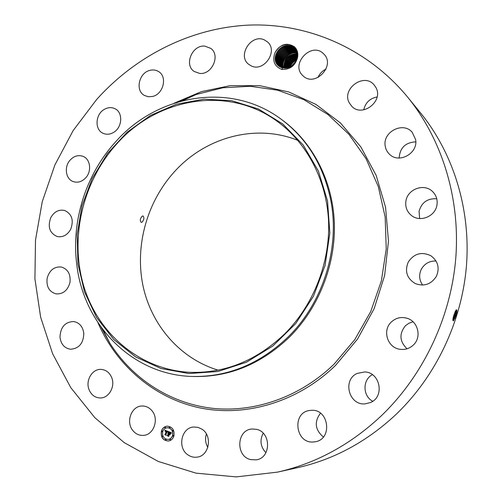 <?xml version="1.0" encoding="UTF-8"?>
<svg xmlns="http://www.w3.org/2000/svg" width="502" height="502" viewBox="0 0 502 502"><rect width="100%" height="100%" fill="white"/><g stroke="black" fill="none" stroke-linecap="round" stroke-linejoin="round"><path stroke-width="0.75" d="M407.586 97.062L420.463 112.831C453.03 152.853 470.619 208.267 466.534 264.711C462.166 321.123 436.012 376.268 395.865 414.583C366.617 441.854 333.774 459.568 297.353 467.726L277.474 472.131L236.229 476.9L196.006 473.154L158.268 461.451L124.22 442.626L94.822 417.664L70.795 387.669L52.628 353.778L40.631 317.138L34.92 278.867L35.504 240.05L42.243 201.722L54.913 164.894L73.173 130.533L96.591 99.565C135.634 56.061 190.729 27.761 249.005 25.1C307.13 22.872 366.931 47.79 407.586 97.062C441.754 139.041 460.24 197.524 455.841 257.275C451.154 316.988 423.443 375.465 381.1 416.014C350.239 444.872 315.695 463.578 277.474 472.131M456.174 315.187L453.557 320.753C452.54 321.111 452.678 319.134 453.959 314.829L456.142 309.916C457.159 309.288 457.171 311.039 456.174 315.187L453.425 320.86M218.1 370.162C179.565 358.459 150.882 324.562 142.788 284.766C134.85 244.863 147.312 201.114 175.022 171.075C205.908 137.203 255.782 123.398 297.824 140.359M187.064 98.034L186.982 98.699M317.961 77.534C319.586 73.7 322.271 70.889 326.03 69.107M363.749 109.838C365.412 102.684 369.861 98.392 377.102 96.961M399.165 158.03C399.881 147.845 405.428 142.455 415.788 141.853M419.641 218.546L419.07 211.336C421.586 202.45 427.484 198.265 436.759 198.767M422.64 285.061C419.145 280.028 418.718 274.719 421.373 269.141C424.648 263.556 429.53 260.845 436.031 261.002M407.066 348.777C399.529 341.523 398.99 333.843 405.44 325.729L408.954 323.2L413.046 321.788M372.748 401.261C362.582 396.059 362.413 379.663 372.396 374.687M323.363 436.991C315.036 429.812 314.07 421.887 320.464 413.202M265.922 452.71C260.482 446.811 259.565 440.317 263.186 433.22M207.841 447.364C205.4 443.14 204.923 438.698 206.41 434.042M274.958 52.766C272.128 60.824 274.381 66.371 281.729 69.42C289.98 69.765 295.258 65.8 297.567 57.529C294.988 64.89 290.344 68.397 283.636 68.046L284.245 68.096C294.21 69.257 302.035 54.266 294.448 47.357L289.61 44.709C283.21 43.831 278.328 46.517 274.958 52.766C280.336 43.975 286.874 42.036 294.592 46.943C297.347 49.748 298.339 53.275 297.567 57.529M152.056 410.856C159.247 419.208 153.712 434.989 143.446 435.391C139.205 435.642 135.647 433.998 132.779 430.459C125.5 421.799 131.612 405.829 142.135 406.005C146.051 405.974 149.358 407.586 152.056 410.856M89.023 389.571C85.296 380.46 92.312 368.706 101.097 369.403C106.022 369.811 109.568 372.578 111.739 377.692C115.454 386.578 108.846 398.218 100.262 397.973C95.016 397.76 91.27 394.961 89.023 389.571M59.983 337.175C60.46 327.135 65.022 321.92 73.681 321.531C79.504 322.673 82.88 326.658 83.809 333.479C83.426 343.293 79.027 348.545 70.606 349.241C64.469 348.275 60.93 344.246 59.983 337.175M47.144 278.24C49.497 270.145 54.254 266.411 61.413 267.026C68.027 269.21 70.87 274.387 69.947 282.557C67.688 290.457 63.076 294.228 56.111 293.883C49.19 291.85 46.203 286.642 47.144 278.24M50.79 217.63C54.26 211.612 58.897 209.234 64.714 210.495C71.974 214.047 73.963 220.315 70.688 229.301C67.331 235.137 62.832 237.546 57.19 236.53C49.61 233.129 47.483 226.829 50.79 217.63M70.274 159.937C74.17 155.934 78.431 154.741 83.043 156.354C90.454 159.052 91.966 171.37 85.629 177.928C81.864 181.768 77.754 182.998 73.298 181.617C65.58 179.164 63.867 166.62 70.274 159.937M104.102 109.492C107.867 107.284 111.526 107.039 115.071 108.765C123.247 112.567 122.319 127.539 113.559 132.421C109.976 134.498 106.48 134.787 103.079 133.294C94.552 129.754 95.242 114.525 104.102 109.492M150.016 70.336C153.179 69.558 156.059 69.985 158.651 71.61C167.681 76.8 163.338 94.338 152.476 96.478L148.247 96.742L144.381 95.424C134.944 90.542 138.985 72.652 150.016 70.336M204.835 46.128L210.777 48.38C220.754 55.302 211.875 75.105 199.583 73.399L194.218 71.479C183.745 64.934 192.247 44.603 204.835 46.128M264.378 39.909L267.491 41.93C278.528 51.009 263.857 72.464 251.201 65.875L248.71 64.331C237.007 55.728 251.245 33.427 264.378 39.909M323.432 53.639L323.84 54.047C335.995 65.611 314.792 87.687 303.064 75.84L302.819 75.607C290.056 64.281 311.384 41.365 323.432 53.639M375.948 87.574C383.779 101.147 362.356 117.7 351.858 106.386L349.267 102.866C341.379 88.923 363.919 72.382 374.09 84.863L375.948 87.574M415.637 139.631C418.304 153.267 399.008 163.991 389.571 154.321C387.161 152.068 385.712 149.282 385.216 145.969C382.505 131.894 403.087 121.252 412.173 132.246L415.637 139.631M436.953 205.011C435.403 216.375 420.274 222.612 411.627 215.615C406.99 211.882 405.095 207.019 405.93 201.026C407.524 189.097 424.071 183.023 432.486 191.469C436.238 195.152 437.731 199.67 436.953 205.011M436.345 276.407C431.168 284.32 424.19 286.724 415.418 283.63C406.921 278.541 404.524 271.362 408.239 262.094C414.037 253.504 421.592 251.395 430.904 255.769C438.07 261.14 439.884 268.024 436.345 276.407M413.278 345.094C409.45 348.601 404.982 349.994 399.874 349.273C387.387 347.717 382.06 330.31 391.365 321.97C395.802 317.923 400.941 316.662 406.777 318.18C418.059 321.054 422.05 337.269 413.278 345.094M370.601 402.497L365.029 403.884C348.702 405.421 342.289 379.688 357.255 373.4L364.647 371.963C380.077 372.12 384.978 396.605 370.601 402.497M314.02 441.911C295.145 444.465 291.417 411.728 310.292 410.41L311.002 410.347C329.08 408.371 332.995 439.796 314.785 441.816L314.02 441.911M250.787 459.625C235.363 456.481 236.524 429.743 252.035 429.015L256.371 429.317C271.275 432.021 271.293 457.975 256.296 459.832L250.787 459.625M188.263 455.101C176.98 448.311 181.203 427.371 193.891 427.007L197.945 427.365L201.741 429.047C212.785 435.441 209.39 455.992 197.054 457.14C193.929 457.567 190.998 456.883 188.263 455.101M173.868 436.131C172.851 438.98 170.994 440.612 168.308 441.026C162.843 440.474 160.546 437.148 161.418 431.049C162.466 428.131 164.38 426.493 167.16 426.142C172.506 426.794 174.74 430.126 173.868 436.131M452.86 320.107L455.377 315.425C456.4 312.225 456.701 310.393 456.274 309.922L456.086 309.979M285.004 333.585C257.037 360.361 225.574 373.287 190.622 372.358C140.209 370.181 98.028 333.886 83.702 285.945C69.427 237.879 82.661 181.686 116.677 143.986C157.226 97.783 228.209 84.97 277.606 121.609C307.036 143.07 326.702 180.249 328.559 221.231C330.241 262.207 313.712 304.764 285.004 333.585M142.267 216.124C140.133 218.489 139.763 220.566 141.156 222.361L141.997 222.21C144.055 219.82 144.432 217.742 143.114 215.985L142.267 216.124M167.21 426.135C164.449 426.505 162.554 428.143 161.512 431.042C160.64 437.11 162.918 440.436 168.352 441.02M452.86 320.081L455.352 315.419L456.262 309.922M456.192 309.929L454.956 315.306L452.86 319.887M327.53 200.951L329.839 233.028L325.076 265.426L313.468 296.224L295.709 323.608L272.893 346.003L246.438 362.218L217.906 371.499L188.928 373.551L161.042 368.518L135.634 356.922L113.847 339.565L96.585 317.484L84.487 291.831L77.948 263.845L77.126 234.785L81.97 205.895L92.249 178.398L107.522 153.455L127.188 132.139L150.468 115.447L176.415 104.228L203.919 99.158L231.723 100.689L258.461 109.003L282.726 123.925L303.126 144.915L318.4 171.031L327.53 200.951M281.729 69.42L282.613 67.889L283.636 68.046M282.613 67.889L278.026 65.461C270.283 58.615 279.388 43.078 289.905 45.745L294.668 48.267L289.949 45.757C279.426 43.046 270.277 58.608 278.033 65.467L278.372 65.787M281.678 119.601L282.946 120.536C312.765 142.687 332.594 180.707 334.326 222.486C335.888 264.265 318.958 307.55 289.673 336.886C261.373 363.944 229.533 377.153 194.148 376.506L192.573 376.462C131.963 375.138 83.558 324.493 76.787 264.629C71.102 221.131 85.836 174.52 115.466 141.991C157.289 94.263 230.832 81.186 281.678 119.601C307.362 138.979 323.746 165.993 330.843 200.656C340.08 248.145 323.169 302.486 288.393 336.691C259.998 363.856 228.059 377.109 192.573 376.462M168.189 439.445L168.239 439.438C170.366 439.118 171.835 437.832 172.638 435.579C173.322 430.841 171.558 428.219 167.335 427.71L167.285 427.717M169.67 427.748L170.065 427.453L169.607 426.851M173.29 436.307L173.679 436.006L173.215 435.403M173.039 431.187L173.435 430.892L172.977 430.289M165.742 440.304L166.131 440.009L165.666 439.407M170.26 440.085L170.649 439.783L170.178 439.187M162.152 431.758L162.548 431.463L162.09 430.867M165.164 427.993L165.56 427.691L165.108 427.102M162.391 436.853L162.78 436.558L162.322 435.962M453.155 317.835L455.32 311.24M162.73 431.588C162.046 436.382 163.847 439.005 168.145 439.451C170.272 439.124 171.734 437.838 172.537 435.592C173.228 430.848 171.458 428.225 167.241 427.717C165.058 427.999 163.552 429.292 162.73 431.588M169.212 427.152L169.62 427.754L169.965 427.459L169.563 426.857L169.212 427.152M172.826 435.705L173.24 436.313L173.579 436.012L173.165 435.41L172.826 435.705M172.581 430.591L172.989 431.193L173.334 430.898L172.926 430.289L172.581 430.591M165.277 439.708L165.698 440.31L166.03 440.016L165.616 439.413L165.277 439.708M169.795 439.482L170.216 440.091L170.548 439.796L170.134 439.187L169.795 439.482M162.447 431.469L162.039 430.867L161.7 431.168L162.108 431.77L162.447 431.469M165.459 427.704L165.058 427.102L164.706 427.397L165.114 427.999L165.459 427.704M162.686 436.564L162.272 435.962L161.933 436.257L162.347 436.859L162.686 436.564M453.13 317.929L455.283 311.315M297.259 52.584L294.668 48.267M168.252 431.519L167.599 432.253L166.846 431.212L165.986 434.989L164.75 434.481L165.24 434.274L166.2 431.224L165.221 431.456L166.269 430.992L165.541 430.798L165.114 431.3L165.02 430.189L168.252 431.519M168.339 431.789L167.655 432.423L168.339 431.789M167.486 431.883L166.959 431.538L165.986 434.619L166.237 435.372L164.813 434.694L166.118 435.228L165.898 434.613L166.902 431.413L167.511 431.877M171.364 432.737L170.624 433.477L170.41 432.749L169.369 432.209L168.917 433.646L169.481 432.448L170.517 433.22L169.519 432.555L169.149 433.741L170.159 433.571L169.758 434.857L168.835 433.904L168.572 435.993L167.235 435.447L167.806 435.228L168.22 433.91L167.762 433.853L168.289 433.684L167.693 433.64L168.371 433.427L168.534 431.582L171.364 432.737M171.402 433.082L170.724 433.747L171.402 433.082M169.908 435.083L170.266 433.684L169.908 435.083M168.986 434.261L168.578 435.573L168.848 436.439L167.229 435.686L168.722 436.294L168.948 434.148L169.519 434.425M290.545 46.335L294.963 48.562L290.501 46.322C279.997 43.655 270.911 59.167 278.641 66.007C270.904 59.154 280.041 43.624 290.545 46.335M165.24 434.274L166.294 431.218M164.75 434.481L165.34 434.268M165.961 434.927L164.844 434.468M166.827 431.958L166.984 431.444M166.218 435.316L164.951 434.795M168.779 432.128L168.659 431.632M168.371 433.427L168.873 432.122M167.806 435.228L168.314 433.904M167.235 435.447L167.9 435.221M168.547 435.937L167.335 435.441M168.835 433.904L169.456 434.161M169.802 434.719L169.557 434.148M169.563 433.91L170.14 433.628M168.829 436.382L167.367 435.786M291.141 46.912L295.239 48.863L291.097 46.899C280.787 44.283 271.682 59.299 279.012 66.302C271.689 59.249 280.819 44.258 291.141 46.912M295.502 49.177L291.687 47.47C281.597 44.923 272.504 59.318 279.35 66.534C272.486 59.343 281.647 44.879 291.731 47.483L295.502 49.183M292.321 48.054L295.753 49.51L292.277 48.041C282.419 45.544 273.308 59.424 279.696 66.753C273.314 59.374 282.444 45.525 292.321 48.054M294.448 63.334L293.381 64.494M294.41 63.384L293.425 64.457M292.867 48.606C283.21 46.184 274.142 59.456 280.06 66.961C274.142 59.443 283.253 46.159 292.911 48.619L295.992 49.855L292.867 48.606M295.86 61.25L291.436 66.069M295.854 61.263L291.449 66.057M293.457 49.177C284.013 46.811 274.977 59.537 280.43 67.149C274.952 59.569 284.063 46.768 293.501 49.19L293.457 49.177M296.437 60.077C293.538 61.62 291.499 63.842 290.319 66.728C291.511 63.842 293.544 61.627 296.431 60.083M296.425 50.57L294.04 49.742C284.822 47.42 275.793 59.669 280.813 67.324C275.793 59.656 284.86 47.395 294.084 49.754M296.801 59.123C293.086 60.78 290.62 63.459 289.409 67.161C290.627 63.465 293.086 60.786 296.801 59.136M294.624 50.3C285.613 48.041 276.64 59.763 281.208 67.481C276.64 59.751 285.657 48.016 294.668 50.313L296.626 50.953L294.624 50.3L294.68 49.899M288.619 67.469C289.786 63.032 292.603 59.976 297.058 58.307C292.597 59.97 289.779 63.032 288.612 67.475M295.251 50.878L295.207 50.865C286.404 48.669 277.499 59.864 281.609 67.626C277.493 59.845 286.447 48.644 295.251 50.878M297.24 57.554C292.082 59.186 288.97 62.568 287.884 67.701C288.976 62.574 292.089 59.192 297.234 57.561M296.977 51.75L295.785 51.424C287.194 49.284 278.359 59.964 282.03 67.751C278.359 59.951 287.232 49.259 295.829 51.436L296.977 51.756M297.366 56.864C291.555 58.414 288.173 62.079 287.213 67.864C288.186 62.072 291.568 58.408 297.36 56.87M296.406 51.995L296.362 51.982C287.985 49.905 279.237 60.071 282.469 67.858C279.237 60.052 288.022 49.88 296.406 51.995M297.441 56.23C291.022 57.661 287.401 61.583 286.592 67.983C287.395 61.577 291.016 57.655 297.441 56.224M296.983 52.547L296.939 52.534C288.769 50.52 280.116 60.177 282.915 67.946C280.122 60.165 288.807 50.495 296.983 52.547M297.491 55.634C290.47 56.921 286.636 61.062 285.996 68.059C286.629 61.056 290.463 56.914 297.491 55.628M297.347 53.061C289.409 51.26 281.051 60.353 283.385 68.021C281.038 60.353 289.409 51.254 297.347 53.055M297.51 55.063C289.905 56.18 285.876 60.529 285.431 68.103C285.87 60.522 289.899 56.174 297.51 55.057M283.862 68.071C283.636 58.866 288.154 54.015 297.416 53.519C288.161 54.021 283.643 58.872 283.868 68.071M297.498 54.523C289.328 55.452 285.123 59.983 284.885 68.115C285.117 59.983 289.328 55.446 297.498 54.523M297.466 54.015C288.75 54.737 284.383 59.431 284.364 68.103C284.377 59.424 288.744 54.731 297.466 54.009M174.119 103.205L201.409 91.634L230.28 85.647L259.747 85.673L288.706 91.935L315.99 104.447L340.406 122.934L360.806 146.854L376.142 175.336L385.561 207.232L388.473 241.142L384.626 275.504L374.141 308.686L357.512 339.114L335.568 365.368C297.673 402.271 245.309 417.419 199.52 407.806C153.681 397.935 116.301 365.092 97.965 322.73M456.029 315.639L455.377 315.425M454.988 318.393L454.41 317.829M182.584 100.72L196.125 94.501L179.339 101.592L196.125 94.501L222.844 87.781L250.297 86.269L277.6 90.197L303.798 99.641L327.906 114.475L348.953 134.335L366.021 158.638L378.301 186.568L385.172 217.09L386.239 248.979L381.363 280.938L370.708 311.616L354.726 339.716L334.125 364.088C299.951 397.377 253.748 413.102 211.436 408.182C169.086 402.987 132.108 378.219 109.856 343.186L101.071 327.222L109.856 343.186L103.073 329.921M455.352 315.419L454.316 315.099M454.385 317.822L453.852 318.086L453.218 317.534M454.291 315.093L453.908 314.986M296.996 52.139L296.939 52.534M291.154 46.485L291.097 46.899M290.03 44.816L289.905 45.745"/></g></svg>
